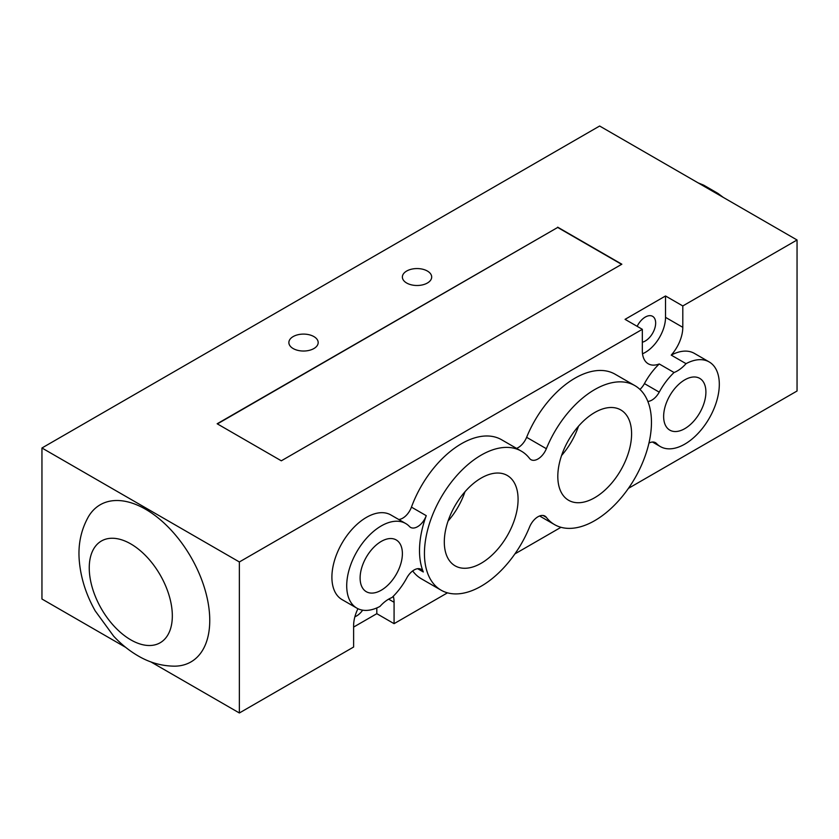 <?xml version="1.0" encoding="UTF-8"?>
<svg xmlns="http://www.w3.org/2000/svg" width="839" height="839" viewBox="0 0 839 839"><rect width="100%" height="100%" fill="white"/><g stroke="black" fill="none" stroke-linecap="round" stroke-linejoin="round"><path stroke-width="1.26" d="M293.157 348.552A14.662 8.463 180 0 1 288.868 342.564A14.662 8.463 180 0 1 303.519 334.1A14.662 8.463 180 0 1 318.18 342.564A14.662 8.463 180 0 1 309.13 350.387A14.662 8.463 180 0 1 293.157 348.552M406.663 283.016A14.662 8.463 180 0 1 402.374 277.027A14.662 8.463 180 0 1 417.035 268.564A14.662 8.463 180 0 1 431.686 277.027A14.662 8.463 180 0 1 422.636 284.851A14.662 8.463 180 0 1 406.663 283.016M174.743 666.166A90.738 52.385 -120 0 0 207.978 602.045A90.738 52.385 -120 0 0 145.587 509.252A90.738 52.385 -120 0 0 88.441 516.677C80.796 530.342 77.775 545.392 79.38 561.826C80.995 578.679 86.27 595.04 95.216 610.907L113.632 636.14C121.047 644.111 129.175 650.676 138.016 655.836C149.562 662.642 161.801 666.082 174.743 666.166M150.831 661.877L239.367 712.982L239.367 561.962L41.95 447.995L41.95 599.015L125.651 647.341M628.421 488.361L797.05 391.005L797.05 239.985L599.633 126.018L41.95 447.995M637.147 326.329A14.662 8.463 -60 0 1 652.616 316.334A14.662 8.463 -60 0 1 655.658 323.046A14.662 8.463 -60 0 1 642.328 342.207M362.658 610.173A14.662 8.463 -60 0 1 354.876 616.78M557.809 476.416A52.175 30.12 -60 0 1 580.588 423.915A52.175 30.12 -60 0 1 620.787 409.935A52.175 30.12 -60 0 1 620.787 470.176A52.175 30.12 -60 0 1 568.622 500.296A52.175 30.12 -60 0 1 557.809 476.416M561.564 455.525A52.175 30.12 120 0 0 578.491 426.222M444.303 541.952A52.175 30.12 -60 0 1 467.071 489.452A52.175 30.12 -60 0 1 507.27 475.472A52.175 30.12 -60 0 1 507.28 535.712A52.175 30.12 -60 0 1 455.105 565.832A52.175 30.12 -60 0 1 444.303 541.952M448.057 521.061A52.175 30.12 120 0 0 464.974 491.748M663.639 416.459A29.889 17.262 -60 0 1 676.685 386.38A29.889 17.262 -60 0 1 699.716 378.368A29.889 17.262 -60 0 1 699.716 412.882A29.889 17.262 -60 0 1 669.826 430.145A29.889 17.262 -60 0 1 663.639 416.459M360.109 578.019A29.889 17.262 -60 0 1 373.166 547.94A29.889 17.262 -60 0 1 396.197 539.928A29.889 17.262 -60 0 1 396.197 574.442A29.889 17.262 -60 0 1 366.307 591.705A29.889 17.262 -60 0 1 360.109 578.019M639.947 389.432A13.959 8.054 120 0 0 644.425 383.601A48.861 28.211 -60 0 1 659.255 363.969L674.063 372.516A28.62 16.518 120 0 0 686.04 363.665A48.861 28.211 -60 0 1 709.196 361.945A48.861 28.211 -60 0 1 709.196 418.357A48.861 28.211 -60 0 1 660.345 446.568A48.861 28.211 -60 0 1 656.538 443.548A13.959 8.054 120 0 0 655.448 442.677A13.959 8.054 120 0 0 648.935 443.107M647.844 401.42A13.959 8.054 120 0 0 659.223 392.149A48.861 28.211 -60 0 1 674.063 372.516M797.05 239.985L682.799 305.952L682.799 327.325A28.62 16.518 -60 0 1 671.231 355.117A48.861 28.211 -60 0 1 694.398 353.397L709.196 361.945M671.231 355.117L686.04 363.665M423.307 571.967A13.959 8.054 120 0 0 421.073 569.293A13.959 8.054 120 0 0 406.8 577.924A48.861 28.211 -60 0 1 391.96 597.557A28.62 16.518 120 0 0 379.983 606.408A48.861 28.211 -60 0 1 356.827 608.128A48.861 28.211 -60 0 1 356.827 551.716A48.861 28.211 -60 0 1 405.677 523.505A48.861 28.211 -60 0 1 409.484 526.525A13.959 8.054 120 0 0 410.575 527.395A13.959 8.054 120 0 0 426.254 515.67A80.261 46.344 120 0 0 423.307 571.967L417.644 568.695M398.724 519.488A13.959 8.054 120 0 0 411.446 507.123A80.261 46.344 -60 0 1 501.586 439.741L521.323 451.141A80.261 46.344 -60 0 1 529.535 458.409A13.959 8.054 120 0 0 530.972 459.678A13.959 8.054 120 0 0 546.357 448.708A80.261 46.344 -60 0 1 634.84 385.604A80.261 46.344 -60 0 1 634.84 478.282A80.261 46.344 -60 0 1 554.569 524.627A80.261 46.344 -60 0 1 546.357 517.359A13.959 8.054 120 0 0 544.931 516.09A13.959 8.054 120 0 0 529.535 527.07A80.261 46.344 -60 0 1 441.062 590.163A80.261 46.344 -60 0 1 441.062 497.485A80.261 46.344 -60 0 1 521.323 451.141M356.827 608.128L342.018 599.581A48.861 28.211 -60 0 1 342.018 543.158A48.861 28.211 -60 0 1 390.869 514.957L405.677 523.505M441.062 590.163L421.314 578.763A80.261 46.344 -60 0 1 412.673 570.929M393.292 596.256A28.62 16.518 -60 0 1 394.078 602.287L394.078 623.66L447.47 592.837M514.915 553.897L560.976 527.301M659.255 363.969A28.62 16.518 -60 0 1 648.253 363.79A28.62 16.518 -60 0 1 642.328 350.692L642.328 329.318L239.367 561.962M239.367 712.982L353.618 647.026L353.618 625.653A28.62 16.518 -60 0 1 357.938 608.715M516.551 448.383A13.959 8.054 120 0 0 526.619 437.308A80.261 46.344 -60 0 1 615.092 374.204L634.84 385.604M217.395 423.915L557.683 227.453L621.605 264.348M557.683 227.17L621.846 264.212L281.317 460.81L217.154 423.768L557.683 227.453M642.328 329.318L625.055 319.344L665.526 295.978L682.799 305.952M642.517 353.775A28.62 16.518 120 0 0 665.526 317.352L665.526 295.978M394.078 623.66L376.805 613.687L376.805 607.939M376.805 613.687L353.618 627.079M130.79 639.853A58.751 33.917 -120 0 0 166.762 588.674A58.751 33.917 -120 0 0 94.807 547.133A58.751 33.917 -120 0 0 130.79 639.853M644.425 383.601L659.223 392.149M654.158 442.174L656.538 443.548M411.446 507.123L426.254 515.67M543.116 515.492L546.357 517.359M526.619 437.308L546.357 448.708M682.799 327.325L665.526 317.352M394.078 602.287L388.656 599.151M698.038 182.829L703.732 185.178L717.964 193.41L723.218 197.364M652.501 442.038L660.345 446.568M539.603 515.985L554.569 524.627"/></g></svg>
